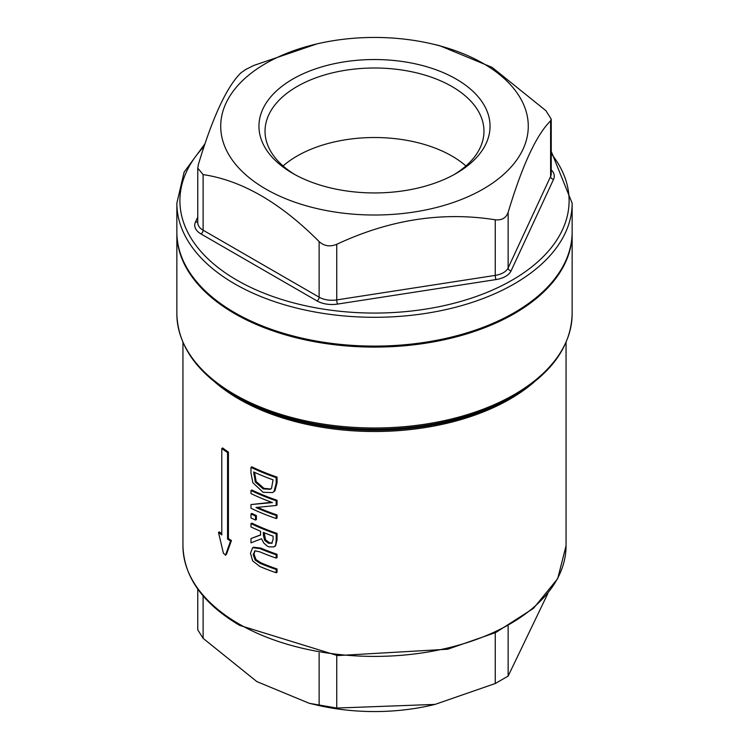 <?xml version="1.0" encoding="UTF-8"?>
<svg xmlns="http://www.w3.org/2000/svg" width="749" height="749" viewBox="0 0 749 749"><rect width="100%" height="100%" fill="white"/><g stroke="black" fill="none" stroke-linecap="round" stroke-linejoin="round"><path stroke-width="1.12" d="M250.484 553.249L252.656 560.907L260.034 566.59A192.774 111.301 0 0 0 276.175 572.77L276.175 569.465A192.774 111.301 180 0 1 259.959 563.257L255.119 560.055L253.162 554.522L255.119 550.824L260.034 551.919A192.774 111.301 0 0 0 276.175 558.099L276.175 554.803A192.774 111.301 180 0 1 260.034 548.624L252.656 547.697L250.484 553.249M254.491 551.058L255.119 550.824M260.034 548.624L260.905 548.118L253.527 547.191L252.731 547.65L253.565 547.173L252.656 547.697M254.96 550.861L254.023 554.026L255.98 559.559L260.83 562.752A191.557 110.599 0 0 0 277.055 568.959L277.055 572.255L276.175 572.77M276.175 569.465L277.055 568.959M276.175 558.099L277.055 557.584L277.055 554.288L276.175 554.803M260.905 548.118A191.557 110.599 0 0 0 277.055 554.288M276.175 477.628A192.774 111.301 180 0 1 250.981 467.339L250.981 473.059L252.872 482.749L263.114 492.308L272.58 492.58L274.04 491.428L276.175 483.283L276.175 477.628L277.055 477.113L277.055 482.768L274.92 490.923L272.58 492.58M250.981 467.339L251.842 466.842A191.557 110.599 0 0 0 277.055 477.113M255.287 482.038L253.696 471.926A192.774 111.301 0 0 0 273.085 479.847L271.503 488.348L270.38 489.294L263.152 488.882L255.287 482.038L256.158 481.532L264.022 488.376L270.801 489.013M254.566 472.329L256.158 481.532M250.981 508.262A192.774 111.301 0 0 0 276.175 518.542L276.175 515.471A192.774 111.301 180 0 1 255.933 507.494L276.175 505.472L276.175 500.781A192.774 111.301 180 0 1 250.981 490.501L250.981 493.582A192.774 111.301 0 0 0 272.486 502.57L250.981 504.564L250.981 508.262M250.981 490.501L251.842 490.005A191.557 110.599 0 0 0 277.055 500.266L277.055 504.957L276.175 505.472M276.175 500.781L277.055 500.266M250.981 504.564L271.644 502.261M276.175 515.471L277.055 514.956L277.055 518.036L276.175 518.542M257.637 507.373A191.557 110.599 0 0 0 277.055 514.956M227.556 539.046L227.556 452.593L228.417 452.096L228.417 538.55L227.556 539.046A192.774 111.301 180 0 0 230.552 541.04L231.422 540.544L226.46 554.382L225.337 555.224M227.556 452.593A192.774 111.301 180 0 1 221.788 448.473L222.65 447.977A191.557 110.599 0 0 0 228.417 452.096M228.417 538.55A191.557 110.599 0 0 0 231.422 540.544M221.788 448.473L221.788 534.926A192.774 111.301 180 0 1 218.493 532.389L219.363 531.884A191.557 110.599 0 0 0 221.788 533.775M218.493 532.389L223.436 553.361L225.599 554.878L230.552 541.04M225.327 555.234L226.46 554.382M250.981 542.847L261.504 538.746L263.807 543.081L267.075 545.955L268.975 546.864L273.825 546.882L274.752 546.143C275.314 546.948 275.782 545 276.175 540.319L276.175 533.915A192.774 111.301 180 0 1 250.981 523.635L250.981 526.931A192.774 111.301 0 0 0 260.577 531.275L260.577 535.058L250.981 538.559L250.981 542.847M272.187 543.034L268.704 543.315L264.669 540.338L263.358 535.32L263.358 532.427A192.774 111.301 0 0 0 273.085 536.144L273.085 539.42L271.718 543.399M264.228 532.773L265.539 539.832L269.584 542.81L272.13 543.091M264.669 540.338L265.539 539.832M276.175 533.915L277.055 533.4L277.055 539.804L275.641 545.628L273.825 546.882M250.981 523.635L251.842 523.139A191.557 110.599 0 0 0 277.055 533.4M250.981 538.559L260.577 534.87M250.981 513.936L250.981 517.924A192.774 111.301 0 0 0 255.521 520.049L256.392 519.544L256.392 515.565L255.521 516.061A192.774 111.301 180 0 1 250.981 513.936L251.842 513.439A191.557 110.599 0 0 0 256.392 515.565M255.521 520.049L255.521 516.061M197.764 589.098L197.764 629.862L203.11 638.335L256.87 681.609L309.253 703.302L336.75 708.048L435.01 704.406L495.248 683.528L508.14 676.085L547.772 593.657M432.107 43.91L439.747 45.698L492.13 67.391L545.89 110.665L551.227 119.138L550.609 120.842C536.453 134.783 522.296 165.286 508.14 212.342C506.137 217.978 501.83 220.459 495.248 219.785C442.416 211.405 389.583 219.579 336.75 244.305C330.047 247.03 324.167 246.121 319.13 241.581C280.454 202.698 241.787 180.369 203.11 174.592L197.773 168.179L198.391 164.424C212.547 117.368 226.704 86.865 240.86 72.915L245.578 69.573L253.752 65.472L316.893 43.91A153.779 88.785 0 0 0 265.764 63.45A153.779 88.785 0 0 0 281.24 196.828A153.779 88.785 0 0 0 508.122 170.173A153.779 88.785 0 0 0 432.107 43.91A153.779 88.785 0 0 0 316.893 43.91M572.142 232.49A197.642 114.11 180 0 1 572.142 232.986A197.642 114.11 180 0 1 450.13 338.408A197.642 114.11 180 0 1 234.746 313.672A197.642 114.11 180 0 1 176.858 232.986A197.642 114.11 180 0 1 176.858 232.49M572.142 203.194L572.142 231.993A197.642 114.11 180 0 1 450.13 337.415A197.642 114.11 180 0 1 234.746 312.679A197.642 114.11 180 0 1 176.858 231.993L176.858 203.194A197.642 114.11 0 0 0 234.746 283.88A197.642 114.11 0 0 0 450.13 308.616A197.642 114.11 0 0 0 572.142 203.194L551.236 151.401M435.01 704.406L432.107 705.09A153.779 88.785 180 0 1 316.893 705.09L309.253 703.302M283.075 165.96A109.466 63.197 180 0 1 465.925 165.96M295.003 174.648A109.466 63.197 180 0 1 265.034 131.197A109.466 63.197 180 0 1 374.5 68A109.466 63.197 180 0 1 483.966 131.197A109.466 63.197 180 0 1 453.997 174.648M292.803 173.403A115.543 66.708 0 0 0 456.207 173.403A115.543 66.708 0 0 0 456.197 79.066A115.543 66.708 0 0 0 292.803 79.066A115.543 66.708 0 0 0 292.793 173.403A115.543 66.708 0 0 0 292.803 173.403M255.119 560.055L255.98 559.559M253.162 554.522L254.023 554.026M259.959 563.257L260.83 562.752M274.04 491.428L274.92 490.923M276.175 483.283L277.055 482.768M263.152 488.882L264.022 488.376M253.696 474.445L254.566 473.948M263.358 535.32L264.228 534.814M268.704 543.315L269.584 542.81M276.175 540.319L277.055 539.804M274.752 546.143L275.641 545.628M566.057 342.396L566.057 545.806A191.557 110.599 180 0 1 447.808 647.979A191.557 110.599 180 0 1 239.043 624.011A191.557 110.599 180 0 1 182.943 545.806L182.943 342.396M215.132 382.271A191.557 110.599 0 0 0 239.043 399.114A191.557 110.599 0 0 0 533.868 382.271M508.14 676.085L508.14 626.07M495.248 632.755L495.248 683.528M337.537 304.085L496.035 279.564A3.043 0.646 81.2 0 1 495.248 275.389L336.75 299.909A18.248 10.533 180 0 1 319.13 297.184A3.043 1.76 -60 0 1 316.986 300.911A21.281 12.293 0 0 0 337.537 304.085A3.043 0.646 81.2 0 1 336.75 299.909L336.75 244.305M496.035 279.564A21.281 12.293 0 0 0 511.08 270.876A3.043 2.397 24.9 0 1 508.14 267.945A18.248 10.533 180 0 1 495.248 275.389L495.248 219.785M511.08 270.876L553.548 179.376A3.043 2.397 24.9 0 1 550.609 176.436L508.14 267.945L508.14 212.342M553.548 179.376A21.281 12.293 0 0 0 551.236 169.864M551.236 119.138L551.236 173.712A18.248 10.533 180 0 1 550.609 176.436L550.609 120.842M197.764 217.06L195.452 222.05A3.043 2.397 -155.1 0 0 197.764 221.451M195.452 222.05A21.281 12.293 0 0 0 200.957 233.922A3.043 1.76 120 0 0 203.11 230.196A18.248 10.533 180 0 1 197.764 222.753L197.764 168.179M200.957 233.922L316.986 300.911M319.13 241.581L319.13 297.184L203.11 230.196L203.11 174.592M551.236 153.685A194.6 112.35 180 0 1 485.764 292.887A194.6 112.35 180 0 1 236.899 280.154A194.6 112.35 180 0 1 204.159 146.392M510.584 397.719A192.446 111.114 180 0 1 238.416 397.719L235.373 395.968A196.753 113.595 0 0 0 513.627 395.968L510.584 397.719M572.142 232.986L572.142 313.887A197.642 114.11 180 0 1 450.13 419.309A197.642 114.11 180 0 1 234.746 394.573A197.642 114.11 180 0 1 176.858 313.887C177.831 346.113 197.333 373.47 235.373 395.968M319.13 652.931L319.13 705.324M336.75 708.048L336.75 655.506M203.11 638.335L203.11 595.914M572.142 313.887C571.169 346.113 551.667 373.47 513.627 395.968M176.858 232.986L176.858 313.887M205.086 143.621L184.095 172.158L176.858 203.194M566.057 545.806L557.677 578.649L533.485 608.357L495.763 632.512L447.724 649.224L337.537 655.59L239.68 625.396C202.792 603.591 183.889 577.058 182.943 545.806"/></g></svg>
